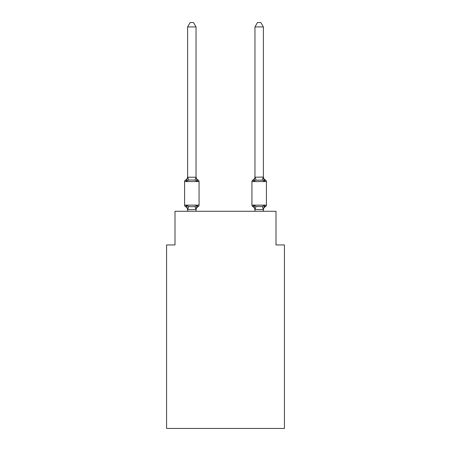 <?xml version="1.0" encoding="UTF-8"?>
<svg xmlns="http://www.w3.org/2000/svg" width="451" height="451" viewBox="0 0 451 451"><rect width="100%" height="100%" fill="white"/><g stroke="black" fill="none" stroke-linecap="round" stroke-linejoin="round"><path stroke-width="0.68" d="M284.423 428.45L284.423 244.944L276.006 244.944L276.006 211.277L174.994 211.277L174.994 244.944L166.577 244.944L166.577 428.45L284.423 428.45M265.464 206.643A1.686 1.686 0 0 0 266.411 205.132A1.686 1.686 0 0 1 265.464 206.643L264.985 206.411L265.464 206.643A1.686 1.686 0 0 0 266.411 205.132A1.686 1.686 0 0 1 265.464 206.643A1.686 1.686 0 0 0 266.411 205.132A1.686 1.686 0 0 1 265.464 206.643L264.985 206.411L265.464 206.643A1.686 1.686 0 0 0 266.411 205.132A1.686 1.686 0 0 1 265.464 206.643A1.686 1.686 0 0 0 266.411 205.132A1.686 1.686 0 0 1 265.464 206.643L264.985 206.411L265.464 206.643A1.686 1.686 0 0 0 266.411 205.132A1.686 1.686 0 0 1 265.464 206.643A1.686 1.686 0 0 0 266.411 205.132A1.686 1.686 0 0 1 265.464 206.643L264.985 206.411L265.464 206.643A1.686 1.686 0 0 0 266.411 205.132A1.686 1.686 0 0 1 265.464 206.643A1.686 1.686 0 0 0 266.411 205.132A1.686 1.686 0 0 1 265.464 206.643L264.985 206.411L265.464 206.643A1.686 1.686 0 0 0 266.411 205.132A1.686 1.686 0 0 1 265.464 206.643A1.686 1.686 0 0 0 266.411 205.132A1.686 1.686 0 0 1 265.464 206.643L264.985 206.411L265.464 206.643A1.686 1.686 0 0 0 266.411 205.132A1.686 1.686 0 0 1 265.464 206.643A1.686 1.686 0 0 0 266.411 205.132A1.686 1.686 0 0 1 265.464 206.643L264.985 206.411L265.464 206.643A1.686 1.686 0 0 0 266.411 205.132A1.686 1.686 0 0 1 265.464 206.643A1.686 1.686 0 0 0 266.411 205.132A1.686 1.686 0 0 1 265.464 206.643L264.985 206.411L265.464 206.643A1.686 1.686 0 0 0 266.411 205.132A1.686 1.686 0 0 1 265.464 206.643A1.686 1.686 0 0 0 266.411 205.132A1.686 1.686 0 0 1 265.464 206.643L264.433 205.459L265.464 206.643A3.704 3.704 0 0 0 263.378 209.974L263.378 209.974M263.378 176.713A3.704 3.704 0 0 0 265.464 180.045L264.433 181.229L265.464 180.045L264.433 181.229L263.553 178.478L264.433 181.229L265.464 180.045L264.433 181.229L265.464 180.045L264.433 181.229L263.553 178.478L264.433 181.229L265.464 180.045L264.433 181.229L265.464 180.045L264.433 181.229L263.553 178.478L264.433 181.229L265.464 180.045L264.433 181.229L265.464 180.045L264.433 181.229L263.553 178.478L264.433 181.229L265.464 180.045L264.433 181.229L265.464 180.045L264.433 181.229L263.553 178.478L264.433 181.229L265.464 180.045L264.433 181.229L265.464 180.045L264.433 181.229L263.553 178.478L264.433 181.229L265.464 180.045L264.433 181.229L265.464 180.045L264.433 181.229L263.553 178.478L264.433 181.229L265.464 180.045L264.433 181.229L265.464 180.045L264.433 181.229L263.553 178.478L264.433 181.229L265.464 180.045A1.686 1.686 0 0 1 266.411 181.561L266.411 205.132L251.934 205.132A1.686 1.686 0 0 0 252.876 206.643A3.704 3.704 0 0 1 254.962 209.974L254.962 209.478L254.962 209.974A3.704 3.704 0 0 0 252.876 206.643A3.704 3.704 0 0 1 254.962 209.974A3.704 3.704 0 0 0 252.876 206.643A3.704 3.704 0 0 1 254.962 209.974A3.704 3.704 0 0 0 252.876 206.643L253.907 205.459L252.876 206.643A3.704 3.704 0 0 1 254.962 209.974A3.704 3.704 0 0 0 252.876 206.643L253.907 205.459L252.876 206.643A3.704 3.704 0 0 1 254.962 209.974A3.704 3.704 0 0 0 252.876 206.643L253.907 205.459L252.876 206.643A3.704 3.704 0 0 1 254.962 209.974A3.704 3.704 0 0 0 252.876 206.643L253.907 205.459L252.876 206.643A3.704 3.704 0 0 1 254.962 209.974A3.704 3.704 0 0 0 252.876 206.643L253.907 205.459L252.876 206.643A3.704 3.704 0 0 1 254.962 209.974A3.704 3.704 0 0 0 252.876 206.643L253.907 205.459L252.876 206.643A3.704 3.704 0 0 1 254.962 209.974M254.962 209.63L253.907 205.459L252.876 206.643A1.686 1.686 0 0 1 251.934 205.132A1.686 1.686 0 0 0 252.876 206.643A1.686 1.686 0 0 1 251.934 205.132A1.686 1.686 0 0 0 252.876 206.643A1.686 1.686 0 0 1 251.934 205.132A1.686 1.686 0 0 0 252.876 206.643A1.686 1.686 0 0 1 251.934 205.132A1.686 1.686 0 0 0 252.876 206.643A1.686 1.686 0 0 1 251.934 205.132A1.686 1.686 0 0 0 252.876 206.643A1.686 1.686 0 0 1 251.934 205.132A1.686 1.686 0 0 0 252.876 206.643A1.686 1.686 0 0 1 251.934 205.132A1.686 1.686 0 0 0 252.876 206.643L253.907 205.459L252.876 206.643A1.686 1.686 0 0 1 251.934 205.132A1.686 1.686 0 0 0 252.876 206.643L253.907 205.459L256.01 206.541L262.33 206.541L264.433 205.459L263.378 209.63L254.962 209.478L254.962 211.277M263.553 178.478L264.433 181.229L262.33 180.146L256.01 180.146L253.907 181.229L254.302 179.898L253.907 181.229L254.302 179.898L253.907 181.229L254.302 179.898L253.907 181.229L254.302 179.898L253.907 181.229L254.302 179.898L253.907 181.229L254.302 179.898L253.907 181.229L254.302 179.898L253.907 181.229L254.302 179.898L253.907 181.229L252.876 180.045A1.686 1.686 0 0 0 251.934 181.561L251.934 205.132M254.302 179.898L253.907 181.229L252.876 180.045A3.704 3.704 0 0 0 254.962 176.713L254.962 177.215L263.378 177.063L264.433 181.229M196.433 207.494L196.038 209.478L197.093 205.459L198.124 206.643A3.704 3.704 0 0 0 196.038 209.974L196.038 209.478L187.622 209.63L186.567 205.459L185.536 206.643A1.686 1.686 0 0 1 184.589 205.132A1.686 1.686 0 0 0 185.536 206.643L186.567 205.459L185.536 206.643A1.686 1.686 0 0 1 184.589 205.132A1.686 1.686 0 0 0 185.536 206.643L186.567 205.459L185.536 206.643A1.686 1.686 0 0 1 184.589 205.132A1.686 1.686 0 0 0 185.536 206.643L186.567 205.459L185.536 206.643A1.686 1.686 0 0 1 184.589 205.132A1.686 1.686 0 0 0 185.536 206.643L186.567 205.459L185.536 206.643A1.686 1.686 0 0 1 184.589 205.132A1.686 1.686 0 0 0 185.536 206.643L186.567 205.459L185.536 206.643A1.686 1.686 0 0 1 184.589 205.132A1.686 1.686 0 0 0 185.536 206.643L186.567 205.459L185.536 206.643A1.686 1.686 0 0 1 184.589 205.132A1.686 1.686 0 0 0 185.536 206.643L186.567 205.459L185.536 206.643A1.686 1.686 0 0 1 184.589 205.132A1.686 1.686 0 0 0 185.536 206.643L186.567 205.459L185.536 206.643A1.686 1.686 0 0 1 184.589 205.132A1.686 1.686 0 0 0 185.536 206.643L186.567 205.459L185.536 206.643A1.686 1.686 0 0 1 184.589 205.132A1.686 1.686 0 0 0 185.536 206.643L186.567 205.459L185.536 206.643A1.686 1.686 0 0 1 184.589 205.132A1.686 1.686 0 0 0 185.536 206.643L186.567 205.459L185.536 206.643A1.686 1.686 0 0 1 184.589 205.132A1.686 1.686 0 0 0 185.536 206.643L186.567 205.459L185.536 206.643A1.686 1.686 0 0 1 184.589 205.132A1.686 1.686 0 0 0 185.536 206.643L186.567 205.459L185.536 206.643A1.686 1.686 0 0 1 184.589 205.132A1.686 1.686 0 0 0 185.536 206.643L186.567 205.459L185.536 206.643A1.686 1.686 0 0 1 184.589 205.132A1.686 1.686 0 0 0 185.536 206.643L186.567 205.459L185.536 206.643A1.686 1.686 0 0 1 184.589 205.132A1.686 1.686 0 0 0 185.536 206.643L186.567 205.459L185.536 206.643A1.686 1.686 0 0 1 184.589 205.132A1.686 1.686 0 0 0 185.536 206.643L186.567 205.459L188.67 206.541L191.827 206.71L194.99 206.541L197.093 205.459L198.124 206.643A1.686 1.686 0 0 0 199.066 205.132L199.066 181.561A1.686 1.686 0 0 0 198.124 180.045A1.686 1.686 0 0 1 199.066 181.561A1.686 1.686 0 0 0 198.124 180.045L197.093 181.229L198.124 180.045A1.686 1.686 0 0 1 199.066 181.561A1.686 1.686 0 0 0 198.124 180.045L197.093 181.229L198.124 180.045A1.686 1.686 0 0 1 199.066 181.561A1.686 1.686 0 0 0 198.124 180.045L197.093 181.229L198.124 180.045A1.686 1.686 0 0 1 199.066 181.561A1.686 1.686 0 0 0 198.124 180.045L197.093 181.229L198.124 180.045A1.686 1.686 0 0 1 199.066 181.561A1.686 1.686 0 0 0 198.124 180.045L197.093 181.229L198.124 180.045A1.686 1.686 0 0 1 199.066 181.561A1.686 1.686 0 0 0 198.124 180.045L197.093 181.229L198.124 180.045A1.686 1.686 0 0 1 199.066 181.561A1.686 1.686 0 0 0 198.124 180.045L197.093 181.229L198.124 180.045A1.686 1.686 0 0 1 199.066 181.561A1.686 1.686 0 0 0 198.124 180.045L197.093 181.229L198.124 180.045A1.686 1.686 0 0 1 199.066 181.561A1.686 1.686 0 0 0 198.124 180.045L197.093 181.229L198.124 180.045A1.686 1.686 0 0 1 199.066 181.561A1.686 1.686 0 0 0 198.124 180.045L197.093 181.229L198.124 180.045A1.686 1.686 0 0 1 199.066 181.561A1.686 1.686 0 0 0 198.124 180.045L197.093 181.229L198.124 180.045A1.686 1.686 0 0 1 199.066 181.561A1.686 1.686 0 0 0 198.124 180.045L197.093 181.229L198.124 180.045A1.686 1.686 0 0 1 199.066 181.561A1.686 1.686 0 0 0 198.124 180.045L197.093 181.229L198.124 180.045A1.686 1.686 0 0 1 199.066 181.561A1.686 1.686 0 0 0 198.124 180.045L197.093 181.229L198.124 180.045A1.686 1.686 0 0 1 199.066 181.561A1.686 1.686 0 0 0 198.124 180.045L197.093 181.229L198.124 180.045A1.686 1.686 0 0 1 199.066 181.561A1.686 1.686 0 0 0 198.124 180.045L197.093 181.229L198.124 180.045A1.686 1.686 0 0 1 199.066 181.561L184.589 181.561A1.686 1.686 0 0 1 185.536 180.045L186.567 181.229L185.536 180.045A3.704 3.704 0 0 0 187.622 176.713L187.622 177.215L187.622 176.713L187.622 177.215L187.622 176.713L187.622 177.215L187.622 176.713L187.622 177.215L187.622 176.713L187.622 177.215L187.622 176.713L187.622 177.215L187.622 176.713L187.622 177.215L187.622 176.713L187.622 177.215L187.622 176.713L187.622 177.215L187.622 176.713L187.622 177.215L196.038 177.215L196.038 176.713L197.093 181.229L198.124 180.045L197.093 181.229L194.99 180.146L191.827 179.977L188.67 180.146L186.567 181.229L185.536 180.045L186.567 181.229L185.536 180.045L186.567 181.229L185.536 180.045L186.567 181.229L185.536 180.045L186.567 181.229L185.536 180.045L186.567 181.229L185.536 180.045L186.567 181.229L185.536 180.045L186.567 181.229L185.536 180.045L186.567 181.229L187.622 177.215M187.622 209.974L187.622 209.974A3.704 3.704 0 0 0 185.536 206.643M194.99 180.146L196.038 177.215L196.038 26.925L187.622 26.925L187.622 177.063M253.907 181.229L252.876 180.045L253.907 181.229L252.876 180.045L253.907 181.229L252.876 180.045L253.907 181.229L252.876 180.045L253.907 181.229L252.876 180.045L253.907 181.229L252.876 180.045L253.907 181.229L252.876 180.045L253.907 181.229L254.962 177.215M184.589 181.561L184.589 205.132L199.066 205.132M196.038 211.277L196.038 209.63M187.622 211.277L187.622 209.63M196.038 176.713A3.704 3.704 0 0 0 198.124 180.045M187.622 26.925L190.147 22.55L193.513 22.55L196.038 26.925M263.378 177.063L263.378 26.925L254.962 26.925L254.962 177.063M263.378 211.277L263.378 209.63L262.33 206.541M253.907 205.459L252.876 206.643M254.962 26.925L257.487 22.55L260.853 22.55L263.378 26.925M188.67 206.541L187.689 209.647M194.99 206.541L195.971 209.647M187.689 177.04L188.67 180.146M266.411 181.561L251.934 181.561M255.029 209.647L256.01 206.541M262.33 180.146L263.311 177.04M256.01 180.146L255.029 177.04"/></g></svg>
